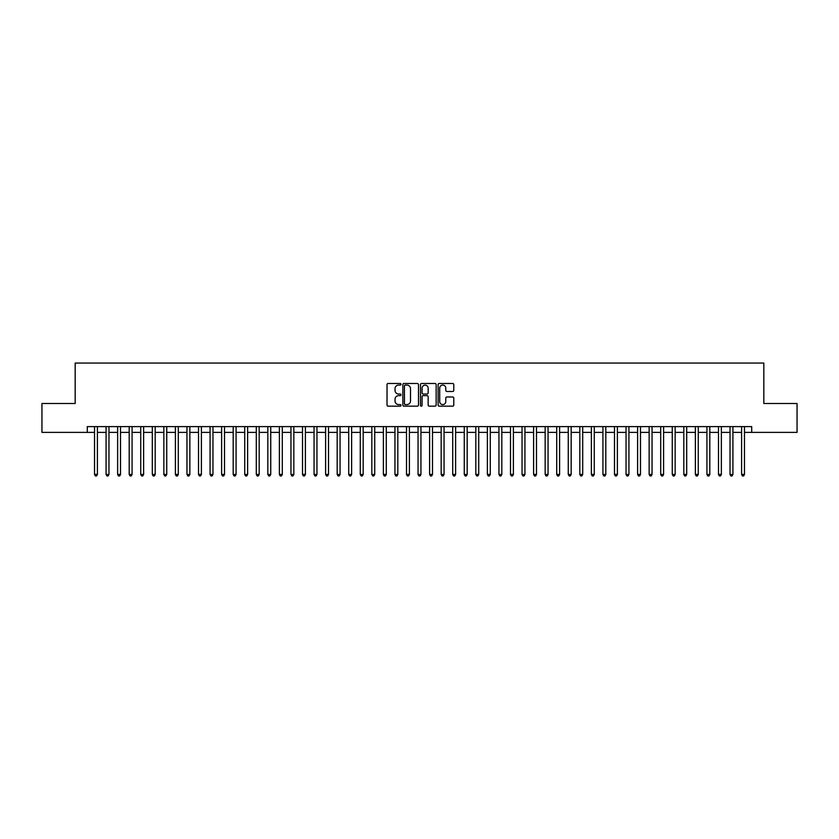 <?xml version="1.0" encoding="UTF-8"?>
<svg xmlns="http://www.w3.org/2000/svg" width="839" height="839" viewBox="0 0 839 839"><rect width="100%" height="100%" fill="white"/><g stroke="black" fill="none" stroke-linecap="round" stroke-linejoin="round"><path stroke-width="1.26" d="M401.011 384.283A0.797 0.797 0 0 0 400.224 383.486L388.163 383.486A1.133 1.133 0 0 0 387.031 384.619L387.031 405.038A1.133 1.133 0 0 0 388.163 406.17L400.224 406.17A0.797 0.797 0 0 0 401.011 405.373A0.797 0.797 0 0 0 400.224 404.587L398.661 404.587A3.629 3.629 0 0 1 395.033 400.958L395.033 399.259A3.629 3.629 0 0 1 398.661 395.62L400.224 395.62A0.797 0.797 0 0 0 401.011 394.833A0.797 0.797 0 0 0 400.224 394.036L398.661 394.036A3.629 3.629 0 0 1 395.033 390.408L395.033 388.709A3.629 3.629 0 0 1 398.661 385.08L400.224 385.08A0.797 0.797 0 0 0 401.011 384.283M452.651 391.488A1.133 1.133 0 0 0 453.784 390.355L453.784 384.619A1.133 1.133 0 0 0 452.651 383.486L439.258 383.486A1.133 1.133 0 0 0 438.126 384.619L438.126 405.038A1.133 1.133 0 0 0 439.258 406.17L452.651 406.17A1.133 1.133 0 0 0 453.784 405.038L453.784 398.116A1.133 1.133 0 0 0 452.651 396.983L446.914 396.983A1.133 1.133 0 0 0 445.782 398.116L445.782 401.556A3.031 3.031 0 0 1 442.751 404.587A3.031 3.031 0 0 1 439.72 401.556L439.72 388.111A3.031 3.031 0 0 1 442.751 385.08A3.031 3.031 0 0 1 445.782 388.111L445.782 390.355A1.133 1.133 0 0 0 446.914 391.488L452.651 391.488M87.298 432.379L41.95 432.379L41.95 403.496L75.174 403.496L75.174 363.056L763.826 363.056L763.826 403.496L797.05 403.496L797.05 432.379L751.702 432.379L751.702 426.611L87.298 426.611L87.298 432.379L94.524 432.379M418.504 384.619A1.133 1.133 0 0 0 417.371 383.486L403.989 383.486A1.133 1.133 0 0 0 402.856 384.619L402.856 405.038A1.133 1.133 0 0 0 403.989 406.17L417.371 406.17A1.133 1.133 0 0 0 418.504 405.038L418.504 384.619M421.629 383.486L435.011 383.486A1.133 1.133 0 0 1 436.144 384.619L436.144 405.038A1.133 1.133 0 0 1 435.011 406.17L429.285 406.17A1.133 1.133 0 0 1 428.152 405.038L428.152 396.763A1.133 1.133 0 0 0 427.009 395.62L423.213 395.62A1.133 1.133 0 0 0 422.08 396.763L422.08 405.373A0.797 0.797 0 0 1 421.283 406.17A0.797 0.797 0 0 1 420.496 405.373L420.496 384.619A1.133 1.133 0 0 1 421.629 383.486M97.408 432.379L106.081 432.379M108.965 432.379L117.638 432.379M120.522 432.379L129.185 432.379M132.08 432.379L140.742 432.379M143.626 432.379L152.299 432.379M155.184 432.379L163.857 432.379M166.741 432.379L175.403 432.379M178.298 432.379L186.961 432.379M189.855 432.379L198.518 432.379M201.402 432.379L210.075 432.379M212.959 432.379L221.622 432.379M224.516 432.379L233.179 432.379M236.074 432.379L244.736 432.379M247.62 432.379L256.294 432.379M259.178 432.379L267.84 432.379M270.735 432.379L279.397 432.379M282.292 432.379L290.955 432.379M293.839 432.379L302.512 432.379M305.396 432.379L314.059 432.379M316.953 432.379L325.616 432.379M328.51 432.379L337.173 432.379M340.057 432.379L348.73 432.379M351.614 432.379L360.277 432.379M363.172 432.379L371.834 432.379M374.729 432.379L383.392 432.379M386.276 432.379L394.949 432.379M397.833 432.379L406.506 432.379M409.39 432.379L418.053 432.379M420.947 432.379L429.61 432.379M432.494 432.379L441.167 432.379M444.051 432.379L452.724 432.379M455.608 432.379L464.271 432.379M467.166 432.379L475.828 432.379M478.723 432.379L487.386 432.379M490.27 432.379L498.943 432.379M501.827 432.379L510.49 432.379M513.384 432.379L522.047 432.379M524.941 432.379L533.604 432.379M536.488 432.379L545.161 432.379M548.045 432.379L556.708 432.379M559.603 432.379L568.265 432.379M571.16 432.379L579.822 432.379M582.706 432.379L591.38 432.379M594.264 432.379L602.926 432.379M605.821 432.379L614.484 432.379M617.378 432.379L626.041 432.379M628.925 432.379L637.598 432.379M640.482 432.379L649.145 432.379M652.039 432.379L660.702 432.379M663.597 432.379L672.259 432.379M675.143 432.379L683.816 432.379M686.701 432.379L695.374 432.379M698.258 432.379L706.92 432.379M709.815 432.379L718.478 432.379M721.362 432.379L730.035 432.379M732.919 432.379L741.592 432.379M744.476 432.379L751.702 432.379M405.237 385.08A0.797 0.797 0 0 0 404.44 385.867L404.44 403.79A0.797 0.797 0 0 0 405.237 404.587L406.884 404.587A3.629 3.629 0 0 0 410.512 400.958L410.512 388.709A3.629 3.629 0 0 0 406.884 385.08L405.237 385.08M428.152 388.163A3.031 3.031 0 0 0 425.111 385.132A3.031 3.031 0 0 0 422.08 388.163L422.08 392.904A1.133 1.133 0 0 0 423.213 394.036L427.009 394.036A1.133 1.133 0 0 0 428.152 392.904L428.152 388.163M97.408 426.611L97.408 474.444L94.524 474.444L94.524 426.611M97.408 474.444L96.548 475.944L95.394 475.944L94.524 474.444M108.965 426.611L108.965 474.444L106.081 474.444L106.081 426.611M108.965 474.444L108.105 475.944L106.941 475.944L106.081 474.444M120.522 426.611L120.522 474.444L117.638 474.444L117.638 426.611M120.522 474.444L119.652 475.944L118.498 475.944L117.638 474.444M132.08 426.611L132.08 474.444L129.185 474.444L129.185 426.611M132.08 474.444L131.209 475.944L130.055 475.944L129.185 474.444M143.626 426.611L143.626 474.444L140.742 474.444L140.742 426.611M143.626 474.444L142.766 475.944L141.613 475.944L140.742 474.444M155.184 426.611L155.184 474.444L152.299 474.444L152.299 426.611M155.184 474.444L154.324 475.944L153.159 475.944L152.299 474.444M166.741 426.611L166.741 474.444L163.857 474.444L163.857 426.611M166.741 474.444L165.87 475.944L164.717 475.944L163.857 474.444M178.298 426.611L178.298 474.444L175.403 474.444L175.403 426.611M178.298 474.444L177.428 475.944L176.274 475.944L175.403 474.444M189.855 426.611L189.855 474.444L186.961 474.444L186.961 426.611M189.855 474.444L188.985 475.944L187.831 475.944L186.961 474.444M201.402 426.611L201.402 474.444L198.518 474.444L198.518 426.611M201.402 474.444L200.542 475.944L199.378 475.944L198.518 474.444M212.959 426.611L212.959 474.444L210.075 474.444L210.075 426.611M212.959 474.444L212.089 475.944L210.935 475.944L210.075 474.444M224.516 426.611L224.516 474.444L221.622 474.444L221.622 426.611M224.516 474.444L223.646 475.944L222.492 475.944L221.622 474.444M236.074 426.611L236.074 474.444L233.179 474.444L233.179 426.611M236.074 474.444L235.203 475.944L234.05 475.944L233.179 474.444M247.62 426.611L247.62 474.444L244.736 474.444L244.736 426.611M247.62 474.444L246.76 475.944L245.607 475.944L244.736 474.444M259.178 426.611L259.178 474.444L256.294 474.444L256.294 426.611M259.178 474.444L258.307 475.944L257.154 475.944L256.294 474.444M270.735 426.611L270.735 474.444L267.84 474.444L267.84 426.611M270.735 474.444L269.864 475.944L268.711 475.944L267.84 474.444M282.292 426.611L282.292 474.444L279.397 474.444L279.397 426.611M282.292 474.444L281.422 475.944L280.268 475.944L279.397 474.444M293.839 426.611L293.839 474.444L290.955 474.444L290.955 426.611M293.839 474.444L292.979 475.944L291.825 475.944L290.955 474.444M305.396 426.611L305.396 474.444L302.512 474.444L302.512 426.611M305.396 474.444L304.526 475.944L303.372 475.944L302.512 474.444M316.953 426.611L316.953 474.444L314.059 474.444L314.059 426.611M316.953 474.444L316.083 475.944L314.929 475.944L314.059 474.444M328.51 426.611L328.51 474.444L325.616 474.444L325.616 426.611M328.51 474.444L327.64 475.944L326.486 475.944L325.616 474.444M340.057 426.611L340.057 474.444L337.173 474.444L337.173 426.611M340.057 474.444L339.197 475.944L338.044 475.944L337.173 474.444M351.614 426.611L351.614 474.444L348.73 474.444L348.73 426.611M351.614 474.444L350.754 475.944L349.59 475.944L348.73 474.444M363.172 426.611L363.172 474.444L360.277 474.444L360.277 426.611M363.172 474.444L362.301 475.944L361.148 475.944L360.277 474.444M374.729 426.611L374.729 474.444L371.834 474.444L371.834 426.611M374.729 474.444L373.858 475.944L372.705 475.944L371.834 474.444M386.276 426.611L386.276 474.444L383.392 474.444L383.392 426.611M386.276 474.444L385.416 475.944L384.262 475.944L383.392 474.444M397.833 426.611L397.833 474.444L394.949 474.444L394.949 426.611M397.833 474.444L396.973 475.944L395.809 475.944L394.949 474.444M409.39 426.611L409.39 474.444L406.506 474.444L406.506 426.611M409.39 474.444L408.52 475.944L407.366 475.944L406.506 474.444M420.947 426.611L420.947 474.444L418.053 474.444L418.053 426.611M420.947 474.444L420.077 475.944L418.923 475.944L418.053 474.444M432.494 426.611L432.494 474.444L429.61 474.444L429.61 426.611M432.494 474.444L431.634 475.944L430.48 475.944L429.61 474.444M444.051 426.611L444.051 474.444L441.167 474.444L441.167 426.611M444.051 474.444L443.191 475.944L442.027 475.944L441.167 474.444M455.608 426.611L455.608 474.444L452.724 474.444L452.724 426.611M455.608 474.444L454.738 475.944L453.584 475.944L452.724 474.444M467.166 426.611L467.166 474.444L464.271 474.444L464.271 426.611M467.166 474.444L466.295 475.944L465.142 475.944L464.271 474.444M478.723 426.611L478.723 474.444L475.828 474.444L475.828 426.611M478.723 474.444L477.852 475.944L476.699 475.944L475.828 474.444M490.27 426.611L490.27 474.444L487.386 474.444L487.386 426.611M490.27 474.444L489.41 475.944L488.246 475.944L487.386 474.444M501.827 426.611L501.827 474.444L498.943 474.444L498.943 426.611M501.827 474.444L500.956 475.944L499.803 475.944L498.943 474.444M513.384 426.611L513.384 474.444L510.49 474.444L510.49 426.611M513.384 474.444L512.514 475.944L511.36 475.944L510.49 474.444M524.941 426.611L524.941 474.444L522.047 474.444L522.047 426.611M524.941 474.444L524.071 475.944L522.917 475.944L522.047 474.444M536.488 426.611L536.488 474.444L533.604 474.444L533.604 426.611M536.488 474.444L535.628 475.944L534.474 475.944L533.604 474.444M548.045 426.611L548.045 474.444L545.161 474.444L545.161 426.611M548.045 474.444L547.175 475.944L546.021 475.944L545.161 474.444M559.603 426.611L559.603 474.444L556.708 474.444L556.708 426.611M559.603 474.444L558.732 475.944L557.578 475.944L556.708 474.444M571.16 426.611L571.16 474.444L568.265 474.444L568.265 426.611M571.16 474.444L570.289 475.944L569.136 475.944L568.265 474.444M582.706 426.611L582.706 474.444L579.822 474.444L579.822 426.611M582.706 474.444L581.846 475.944L580.693 475.944L579.822 474.444M594.264 426.611L594.264 474.444L591.38 474.444L591.38 426.611M594.264 474.444L593.393 475.944L592.24 475.944L591.38 474.444M605.821 426.611L605.821 474.444L602.926 474.444L602.926 426.611M605.821 474.444L604.95 475.944L603.797 475.944L602.926 474.444M617.378 426.611L617.378 474.444L614.484 474.444L614.484 426.611M617.378 474.444L616.508 475.944L615.354 475.944L614.484 474.444M628.925 426.611L628.925 474.444L626.041 474.444L626.041 426.611M628.925 474.444L628.065 475.944L626.911 475.944L626.041 474.444M640.482 426.611L640.482 474.444L637.598 474.444L637.598 426.611M640.482 474.444L639.622 475.944L638.458 475.944L637.598 474.444M652.039 426.611L652.039 474.444L649.145 474.444L649.145 426.611M652.039 474.444L651.169 475.944L650.015 475.944L649.145 474.444M663.597 426.611L663.597 474.444L660.702 474.444L660.702 426.611M663.597 474.444L662.726 475.944L661.572 475.944L660.702 474.444M675.143 426.611L675.143 474.444L672.259 474.444L672.259 426.611M675.143 474.444L674.283 475.944L673.13 475.944L672.259 474.444M686.701 426.611L686.701 474.444L683.816 474.444L683.816 426.611M686.701 474.444L685.841 475.944L684.676 475.944L683.816 474.444M698.258 426.611L698.258 474.444L695.374 474.444L695.374 426.611M698.258 474.444L697.387 475.944L696.234 475.944L695.374 474.444M709.815 426.611L709.815 474.444L706.92 474.444L706.92 426.611M709.815 474.444L708.945 475.944L707.791 475.944L706.92 474.444M721.362 426.611L721.362 474.444L718.478 474.444L718.478 426.611M721.362 474.444L720.502 475.944L719.348 475.944L718.478 474.444M732.919 426.611L732.919 474.444L730.035 474.444L730.035 426.611M732.919 474.444L732.059 475.944L730.895 475.944L730.035 474.444M744.476 426.611L744.476 474.444L741.592 474.444L741.592 426.611M744.476 474.444L743.606 475.944L742.452 475.944L741.592 474.444"/></g></svg>
